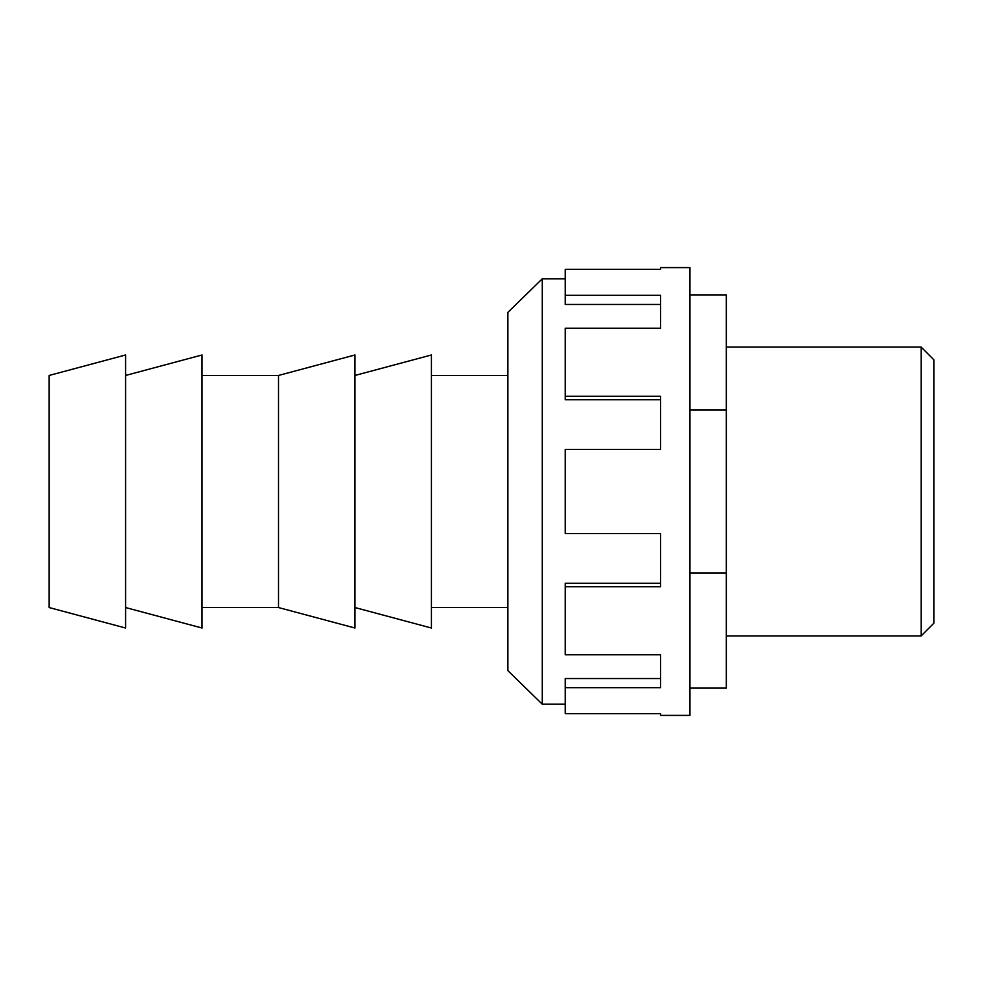 <?xml version="1.0" encoding="UTF-8"?>
<svg xmlns="http://www.w3.org/2000/svg" width="983" height="983" viewBox="0 0 983 983"><rect width="100%" height="100%" fill="white"/><g stroke="black" fill="none" stroke-linecap="round" stroke-linejoin="round"><path stroke-width="1.47" d="M49.15 491.5L49.15 607.543L125.603 628.026L125.603 354.974L49.15 375.457L49.15 491.5M125.603 375.457L202.056 354.974L202.056 628.026L125.603 607.543M202.056 375.457L278.521 375.457L278.521 607.543L202.056 607.543M278.521 375.457L354.974 354.974L354.974 628.026L278.521 607.543M354.974 375.457L431.426 354.974L431.426 628.026L354.974 607.543M431.426 375.457L507.879 375.457M507.879 607.543L431.426 607.543M726.326 347.097L921.157 347.097L921.157 635.903L726.326 635.903M921.157 347.097L933.85 359.79L933.85 623.21L921.157 635.903M689.955 688.1L726.326 688.1L726.326 294.9L689.955 294.9M689.955 572.929L726.326 572.929M689.955 410.071L726.326 410.071M660.564 267.597L660.564 269.354L660.564 267.597L689.955 267.597L689.955 715.403L660.564 715.403L660.564 713.646L660.564 715.403M660.564 269.354L565.225 269.354L565.225 295.33L660.564 295.33L660.564 328.224L565.225 328.224L565.225 396.235L660.564 396.235L660.564 449.464L565.225 449.464L565.225 533.536L660.564 533.536L660.564 586.765L565.225 586.765L565.225 654.776L660.564 654.776L660.564 687.67L565.225 687.67L565.225 713.646L660.564 713.646M542.284 278.791L507.879 312.373L507.879 670.627L542.284 704.209L542.284 278.791L565.225 278.791M565.225 704.209L542.284 704.209M565.225 687.67L565.225 678.54L660.564 678.54L660.564 654.776M565.225 586.765L565.225 583.275L660.564 583.275L660.564 533.536M660.564 449.464L660.564 399.725L565.225 399.725L565.225 396.235M660.564 328.224L660.564 304.46L565.225 304.46L565.225 295.33"/></g></svg>
